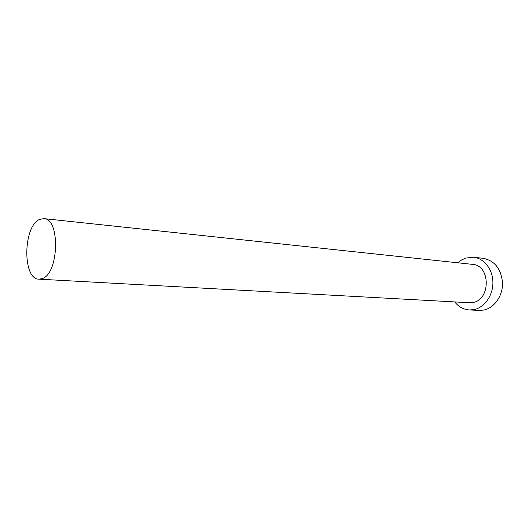 <?xml version="1.0" encoding="UTF-8"?>
<svg xmlns="http://www.w3.org/2000/svg" width="529" height="529" viewBox="0 0 529 529"><rect width="100%" height="100%" fill="white"/><g stroke="black" fill="none" stroke-linecap="round" stroke-linejoin="round"><path stroke-width="0.79" d="M42.102 278.644C58.97 273.989 60.471 218.457 43.841 218.622L39.642 219.409C23.038 225.976 22.284 279.477 38.961 279.167L42.102 278.644M38.961 279.167L469.507 302.727L472.906 302.482C490.899 299.93 490.548 265.141 472.602 264.374L43.841 218.622M454.695 301.92C458.663 306.893 463.583 309.571 469.454 309.961L473.825 309.63C484.359 307.66 493.002 295.638 492.896 282.618C492.896 269.598 484.2 258.357 473.706 257.226L465.718 258.059L461.592 259.97L457.849 262.801M469.454 309.961L479.221 310.397L483.572 310.08C494.066 308.136 502.662 296.28 502.55 283.438C501.393 269.215 495.018 260.857 483.42 258.357L473.706 257.226"/></g></svg>
